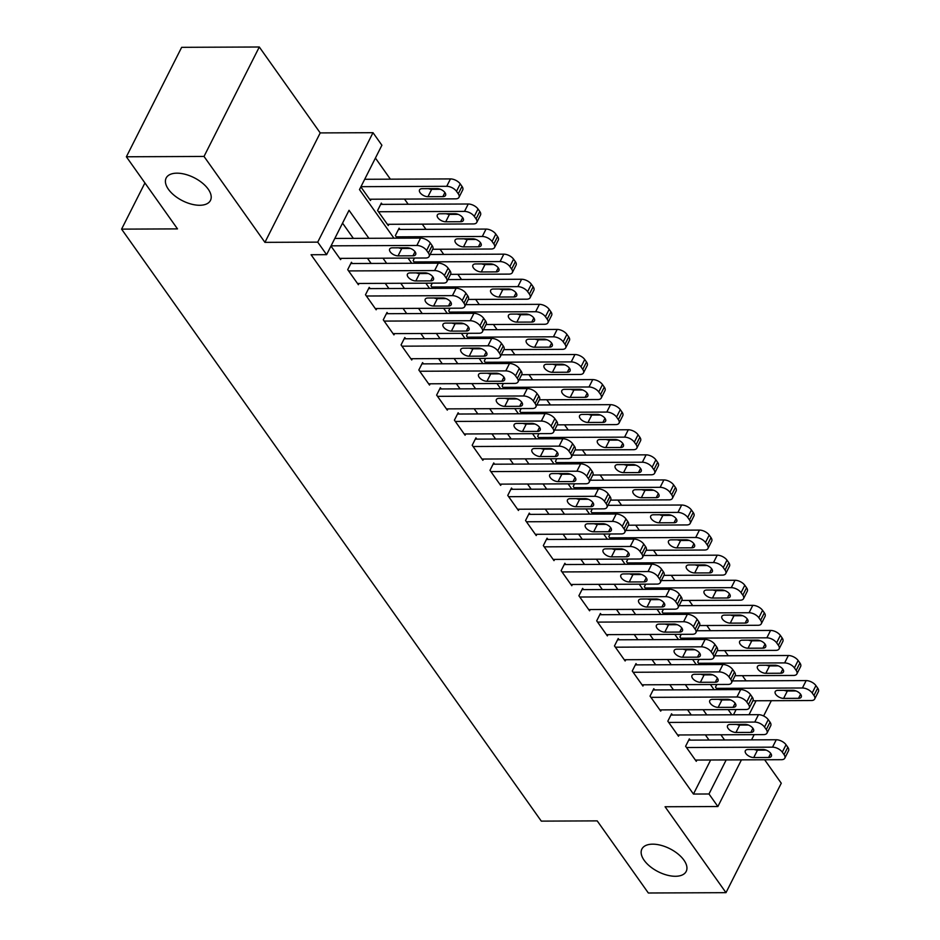 <?xml version="1.0" encoding="UTF-8"?>
<svg xmlns="http://www.w3.org/2000/svg" width="940" height="940" viewBox="0 0 940 940"><rect width="100%" height="100%" fill="white"/><g stroke="black" fill="none" stroke-linecap="round" stroke-linejoin="round"><path stroke-width="1.41" d="M652.654 844.167A24.816 12.89 26.8 0 1 677.975 853.943A24.816 12.89 26.8 0 1 686.2 871.415A24.816 12.89 26.8 0 1 675.425 876.28A24.816 12.89 26.8 0 1 650.116 866.516A24.816 12.89 26.8 0 1 641.891 849.032A24.816 12.89 26.8 0 1 652.654 844.167M176.932 173.172A24.816 12.89 26.8 0 1 202.241 182.936A24.816 12.89 26.8 0 1 210.466 200.408A24.816 12.89 26.8 0 1 199.691 205.273A24.816 12.89 26.8 0 1 174.382 195.508A24.816 12.89 26.8 0 1 166.157 178.024A24.816 12.89 26.8 0 1 176.932 173.172M144.925 182.947L121.589 229.137L541.299 821.125L597.206 820.879L648.341 893L725.986 892.671L781.269 783.22L764.643 759.767M757.828 750.155L757.346 749.486M121.589 229.137L177.496 228.89L126.371 156.78L181.655 47.329L259.299 47L204.015 156.439L264.927 242.356L317.72 242.132L373.004 132.693L381.899 145.23L359.491 189.598L393.942 238.184M264.927 242.356L320.211 132.916L259.299 47M320.211 132.916L373.004 132.693M746.078 680.854L742.4 675.672M728.289 655.768L724.611 650.586M710.511 630.693L706.833 625.5M692.721 605.607L689.043 600.413M674.943 580.52L671.266 575.339M657.154 555.434L653.476 550.253M639.365 530.348L635.698 525.166M621.587 505.262L617.909 500.08M603.797 480.187L600.12 474.994M586.019 455.101L582.342 449.907M568.23 430.015L564.552 424.833M550.452 404.929L546.774 399.747M532.663 379.842L528.985 374.661M514.885 354.756L511.207 349.574M497.096 329.681L493.418 324.488M479.306 304.595L475.64 299.402M461.528 279.509L457.851 274.327M443.739 254.423L440.061 249.241M425.961 229.337L422.283 224.155M408.172 204.25L404.494 199.069M390.394 179.176L375.424 158.061M126.371 156.78L204.015 156.439M690.23 740.133L689.349 738.875L685.613 746.266L696.282 761.318L696.916 760.061M672.452 715.046L671.559 713.789L667.823 721.18L678.492 736.232L679.138 734.974M654.663 689.96L653.782 688.703L650.045 696.105L660.714 711.145L661.349 709.888M636.885 664.874L635.992 663.616L632.256 671.019L642.925 686.071L643.559 684.802M619.096 639.788L618.203 638.53L614.478 645.933L625.147 660.985L625.782 659.716M601.318 614.701L600.425 613.456L596.688 620.846L607.357 635.898L607.992 634.641M583.529 589.627L582.636 588.37L578.899 595.76L589.58 610.812L590.214 609.555M565.739 564.54L564.858 563.283L561.121 570.674L571.79 585.726L572.425 584.469M547.961 539.454L547.068 538.197L543.332 545.6L554.001 560.639L554.647 559.382M530.172 514.368L529.29 513.111L525.554 520.513L536.223 535.565L536.857 534.296M512.394 489.282L511.501 488.036L507.764 495.427L518.434 510.479L519.08 509.21M494.605 464.196L493.723 462.95L489.987 470.341L500.656 485.393L501.29 484.135M476.827 439.121L475.934 437.864L472.197 445.255L482.866 460.306L483.501 459.049M459.037 414.035L458.144 412.778L454.408 420.168L465.089 435.22L465.723 433.963M441.26 388.948L440.366 387.691L436.63 395.094L447.299 410.134L447.934 408.877M423.47 363.862L422.577 362.605L418.841 370.007L429.51 385.059L430.156 383.79M405.68 338.776L404.799 337.531L401.063 344.921L411.732 359.973L412.366 358.704M387.903 313.69L387.01 312.444L383.273 319.835L393.942 334.887L394.589 333.63M370.113 288.615L369.232 287.358L365.495 294.749L376.164 309.801L376.799 308.543M352.336 263.529L351.443 262.272L347.706 269.663L358.375 284.714L359.01 283.457M382.216 204.368L381.323 203.111L377.586 210.513L388.267 225.553L388.902 224.296M400.005 229.454L399.112 228.197L395.376 235.588L397.209 238.172M733.494 714.776L736.126 709.571M360.854 186.895L370.478 200.479L371.112 199.209M404.024 247.784L404.494 248.454M414.481 258.054L413.154 260.674L414.987 263.259M421.802 272.87L422.283 273.54M432.271 283.14L430.943 285.76L432.776 288.345M439.591 297.957L440.061 298.626M450.048 308.226L448.733 310.846L450.554 313.431M457.369 323.043L457.851 323.713M467.838 333.312L466.51 335.933L468.343 338.506M475.158 348.129L475.64 348.799M485.616 358.399L484.3 361.019L486.133 363.592M492.948 373.204L493.418 373.885M503.405 383.485L502.078 386.093L503.911 388.678M510.726 398.29L511.207 398.96M521.183 408.559L519.867 411.18L521.7 413.764M528.515 423.376L528.985 424.046M538.972 433.646L537.645 436.266L539.478 438.851M546.293 448.462L546.774 449.132M556.762 458.732L555.434 461.352L557.267 463.937M564.082 473.548L564.552 474.218M574.54 483.818L573.224 486.438L575.045 489.012M581.86 498.635L582.342 499.305M592.329 508.904L591.002 511.524L592.835 514.098M599.649 523.709L600.12 524.391M610.107 533.99L608.791 536.599L610.612 539.184M617.439 548.796L617.909 549.465M627.897 559.065L626.569 561.685L628.402 564.27M635.217 573.882L635.698 574.552M645.674 584.151L644.358 586.772L646.191 589.356M653.006 598.968L653.476 599.638M663.464 609.238L662.136 611.858L663.969 614.443M670.784 624.054L671.266 624.724M681.241 634.324L679.925 636.944L681.759 639.517M688.573 649.141L689.043 649.81M699.031 659.41L697.715 662.03L699.536 664.604M706.351 674.215L706.833 674.885M716.82 684.496L715.493 687.105L717.326 689.69M724.141 699.301L724.611 699.971M368.88 238.29L349.034 210.302L326.615 254.67L311.081 254.74L693.45 794.053L710.652 760.002M709.03 740.05L705.352 734.857M691.252 714.964L687.575 709.782M673.463 689.878L669.785 684.696M655.673 664.792L652.008 659.61M637.896 639.705L634.218 634.524M620.106 614.631L616.428 609.437M602.329 589.545L598.651 584.351M584.539 564.458L580.861 559.277M566.761 539.372L563.084 534.19M548.972 514.286L545.294 509.104M531.194 489.2L527.516 484.018M513.404 464.125L509.727 458.931M495.615 439.039L491.949 433.845M477.837 413.953L474.16 408.771M460.048 388.866L456.37 383.685M442.27 363.78L438.592 358.598M424.481 338.694L420.803 333.512M406.703 313.619L403.025 308.426M388.913 288.533L385.236 283.339M371.124 263.447L367.458 258.265M353.346 238.361L342.548 223.133M330.974 246.057L340.597 259.628L341.232 258.371M741.437 759.873L717.878 806.532L665.073 806.755L725.986 892.671M717.878 806.532L708.983 793.983L726.185 759.931M693.45 794.053L708.983 793.983M326.615 254.67L317.72 242.132M771.329 700.711L763.609 715.975M754.174 734.657L751.542 739.862M743.798 725.057L744.139 724.376M749.027 714.717L756.066 700.77M400.757 247.808L401.215 248.442M408.042 258.089L411.72 263.271M418.535 272.882L418.993 273.528M425.832 283.175L429.51 288.357M436.325 297.968L436.783 298.615M443.61 308.249L447.287 313.443M454.102 323.055L454.561 323.701M461.399 333.336L465.077 338.529M471.892 348.141L472.35 348.787M479.177 358.422L482.855 363.604M489.67 373.227L490.128 373.873M496.966 383.508L500.644 388.69M507.459 398.302L507.917 398.948M514.756 408.595L518.434 413.776M525.249 423.388L525.707 424.034M532.534 433.681L536.211 438.863M543.026 448.474L543.485 449.12M550.323 458.755L554.001 463.949M560.816 473.56L561.274 474.207M568.101 483.841L571.779 489.035M578.594 498.647L579.052 499.293M585.89 508.928L589.568 514.11M596.383 523.733L596.841 524.379M603.668 534.014L607.346 539.196M614.161 548.807L614.619 549.454M621.457 559.1L625.135 564.282M631.95 573.894L632.409 574.54M639.247 584.187L642.913 589.368M649.74 598.98L650.198 599.626M657.025 609.261L660.702 614.455M667.518 624.066L667.976 624.712M674.814 634.347L678.492 639.541M685.307 649.152L685.765 649.798M692.592 659.434L696.27 664.615M703.085 674.239L703.543 674.885M710.382 684.52L714.059 689.702M720.874 699.313L721.332 699.959M728.159 709.606L731.837 714.788M738.652 724.399L739.11 725.045M724.564 739.98L720.886 734.798M706.774 714.894L703.096 709.712M688.996 689.807L685.319 684.625M671.207 664.733L667.529 659.539M653.429 639.647L649.752 634.453M635.64 614.56L631.962 609.379M617.85 589.474L614.184 584.292M600.072 564.388L596.395 559.206M582.283 539.302L578.605 534.12M564.505 514.227L560.827 509.034M546.716 489.141L543.038 483.947M528.938 464.055L525.26 458.873M511.149 438.968L507.471 433.787M493.359 413.882L489.693 408.7M475.581 388.796L471.904 383.614M457.792 363.721L454.114 358.528M440.014 338.635L436.336 333.441M422.224 313.549L418.547 308.367M404.447 288.463L400.769 283.281M386.657 263.376L382.98 258.195M331.08 245.834L416.843 245.469A7.755 4.03 -153.2 0 1 426.619 250.463L428.393 252.966A7.755 4.03 -153.2 0 1 429.098 256.491A7.755 4.03 -153.2 0 1 425.738 258.007L339.704 258.382M429.098 256.491L432.835 249.1A7.755 4.03 26.8 0 0 432.13 245.575L430.344 243.061A7.755 4.03 26.8 0 0 420.579 238.079L334.816 238.443M407.267 247.772A6.204 3.22 26.8 0 1 413.588 250.216A6.204 3.22 26.8 0 1 415.645 254.587A6.204 3.22 26.8 0 1 412.954 255.797L398.043 255.868A6.204 3.22 26.8 0 1 391.721 253.424A6.204 3.22 26.8 0 1 389.665 249.053A6.204 3.22 26.8 0 1 392.356 247.843L407.267 247.772M410.486 248.43L401.779 248.466A6.204 3.22 26.8 0 1 398.56 247.808M360.96 186.672L446.723 186.308A7.755 4.03 -153.2 0 1 456.499 191.302L458.274 193.805A7.755 4.03 -153.2 0 1 458.99 197.329A7.755 4.03 -153.2 0 1 455.618 198.857L369.585 199.221M364.697 179.282L450.46 178.917A7.755 4.03 26.8 0 1 460.236 183.899L462.01 186.414A7.755 4.03 26.8 0 1 462.727 189.939L458.99 197.329M428.44 188.646A6.204 3.22 -153.2 0 0 431.672 189.316L440.378 189.269M437.147 188.611L422.236 188.682A6.204 3.22 -153.2 0 0 419.546 189.892A6.204 3.22 -153.2 0 0 421.602 194.263A6.204 3.22 -153.2 0 0 427.935 196.707L442.834 196.636A6.204 3.22 -153.2 0 0 445.537 195.426A6.204 3.22 -153.2 0 0 443.48 191.055A6.204 3.22 -153.2 0 0 437.147 188.611M348.599 270.92L434.632 270.555A7.755 4.03 -153.2 0 1 444.397 275.538L446.171 278.052A7.755 4.03 -153.2 0 1 446.888 281.577A7.755 4.03 -153.2 0 1 443.527 283.093L357.494 283.469M446.888 281.577L450.624 274.186A7.755 4.03 26.8 0 0 449.907 270.661L448.133 268.147A7.755 4.03 26.8 0 0 438.369 263.153L350.808 263.529M425.045 272.858A6.204 3.22 26.8 0 1 431.378 275.303A6.204 3.22 26.8 0 1 433.434 279.674A6.204 3.22 26.8 0 1 430.743 280.884L415.832 280.954A6.204 3.22 26.8 0 1 409.499 278.51A6.204 3.22 26.8 0 1 407.443 274.139A6.204 3.22 26.8 0 1 410.146 272.917L425.045 272.858M428.276 273.517L419.569 273.552A6.204 3.22 26.8 0 1 416.338 272.894M366.377 296.006L452.41 295.642A7.755 4.03 -153.2 0 1 462.186 300.624L463.961 303.138A7.755 4.03 -153.2 0 1 464.677 306.663A7.755 4.03 -153.2 0 1 461.305 308.179L375.272 308.543M464.677 306.663L468.414 299.261A7.755 4.03 26.8 0 0 467.697 295.736L465.923 293.233A7.755 4.03 26.8 0 0 456.147 288.239L368.586 288.615M442.834 297.945A6.204 3.22 26.8 0 1 449.156 300.389A6.204 3.22 26.8 0 1 451.212 304.748A6.204 3.22 26.8 0 1 448.521 305.97L433.61 306.029A6.204 3.22 26.8 0 1 427.289 303.596A6.204 3.22 26.8 0 1 425.233 299.226A6.204 3.22 26.8 0 1 427.923 298.004L442.834 297.945M446.054 298.603L437.347 298.638A6.204 3.22 26.8 0 1 434.127 297.98M384.166 321.092L470.2 320.716A7.755 4.03 -153.2 0 1 479.964 325.71L481.75 328.224A7.755 4.03 -153.2 0 1 482.455 331.749A7.755 4.03 -153.2 0 1 479.095 333.265L393.061 333.63M482.455 331.749L486.191 324.347A7.755 4.03 26.8 0 0 485.475 320.822L483.701 318.319A7.755 4.03 26.8 0 0 473.936 313.326L386.375 313.702M460.612 323.031A6.204 3.22 26.8 0 1 466.945 325.463A6.204 3.22 26.8 0 1 469.001 329.834A6.204 3.22 26.8 0 1 466.311 331.056L451.4 331.115A6.204 3.22 26.8 0 1 445.066 328.671A6.204 3.22 26.8 0 1 443.01 324.312A6.204 3.22 26.8 0 1 445.713 323.09L460.612 323.031M463.843 323.689L455.136 323.724A6.204 3.22 26.8 0 1 451.905 323.066M401.944 346.179L487.978 345.803A7.755 4.03 -153.2 0 1 497.754 350.796L499.528 353.299A7.755 4.03 -153.2 0 1 500.245 356.824A7.755 4.03 -153.2 0 1 496.872 358.352L410.839 358.716M500.245 356.824L503.981 349.433A7.755 4.03 26.8 0 0 503.264 345.908L501.49 343.406A7.755 4.03 26.8 0 0 491.714 338.412L404.153 338.788M478.401 348.106A6.204 3.22 26.8 0 1 484.735 350.549A6.204 3.22 26.8 0 1 486.791 354.921A6.204 3.22 26.8 0 1 484.088 356.143L469.189 356.201A6.204 3.22 26.8 0 1 462.856 353.757A6.204 3.22 26.8 0 1 460.8 349.386A6.204 3.22 26.8 0 1 463.49 348.176L478.401 348.106M481.632 348.775L472.926 348.811A6.204 3.22 26.8 0 1 469.695 348.153M378.479 211.758L464.513 211.394A7.755 4.03 -153.2 0 1 474.277 216.388L476.063 218.891A7.755 4.03 -153.2 0 1 476.768 222.416A7.755 4.03 -153.2 0 1 473.407 223.932L387.374 224.308M380.688 204.38L468.249 204.004A7.755 4.03 26.8 0 1 478.014 208.986L479.799 211.5A7.755 4.03 26.8 0 1 480.505 215.025L476.768 222.416M446.23 213.733A6.204 3.22 -153.2 0 0 449.449 214.391L458.156 214.355M454.937 213.697L440.026 213.768A6.204 3.22 -153.2 0 0 437.335 214.978A6.204 3.22 -153.2 0 0 439.391 219.349A6.204 3.22 -153.2 0 0 445.713 221.793L460.623 221.722A6.204 3.22 -153.2 0 0 463.314 220.512A6.204 3.22 -153.2 0 0 461.258 216.141A6.204 3.22 -153.2 0 0 454.937 213.697M396.269 236.845L482.302 236.481A7.755 4.03 -153.2 0 1 492.066 241.463L493.841 243.977A7.755 4.03 -153.2 0 1 494.558 247.502A7.755 4.03 -153.2 0 1 491.185 249.018L432.753 249.264M398.478 229.454L486.027 229.078A7.755 4.03 26.8 0 1 495.803 234.072L497.577 236.586A7.755 4.03 26.8 0 1 498.294 240.111L494.558 247.502M464.007 238.819A6.204 3.22 -153.2 0 0 467.239 239.477L475.946 239.442M472.714 238.784L457.804 238.842A6.204 3.22 -153.2 0 0 455.113 240.064A6.204 3.22 -153.2 0 0 457.169 244.435A6.204 3.22 -153.2 0 0 463.502 246.879L478.413 246.809A6.204 3.22 -153.2 0 0 481.104 245.599A6.204 3.22 -153.2 0 0 479.048 241.228A6.204 3.22 -153.2 0 0 472.714 238.784M414.047 261.931L500.08 261.567A7.755 4.03 -153.2 0 1 509.856 266.549L511.63 269.063A7.755 4.03 -153.2 0 1 512.335 272.588A7.755 4.03 -153.2 0 1 508.975 274.104L450.53 274.351M430.12 254.482L503.816 254.164A7.755 4.03 26.8 0 1 513.581 259.158L515.367 261.661A7.755 4.03 26.8 0 1 516.072 265.186L512.335 272.588M481.797 263.905A6.204 3.22 -153.2 0 0 485.017 264.563L493.723 264.528M490.504 263.87L475.593 263.929A6.204 3.22 -153.2 0 0 472.902 265.151A6.204 3.22 -153.2 0 0 474.959 269.522A6.204 3.22 -153.2 0 0 481.28 271.954L496.191 271.895A6.204 3.22 -153.2 0 0 498.882 270.673A6.204 3.22 -153.2 0 0 496.825 266.314A6.204 3.22 -153.2 0 0 490.504 263.87M431.836 287.017L517.87 286.641A7.755 4.03 -153.2 0 1 527.634 291.635L529.408 294.149A7.755 4.03 -153.2 0 1 530.125 297.675A7.755 4.03 -153.2 0 1 526.753 299.19L468.32 299.437M447.898 279.568L521.606 279.25A7.755 4.03 26.8 0 1 531.37 284.244L533.144 286.747A7.755 4.03 26.8 0 1 533.861 290.272L530.125 297.675M499.575 288.991A6.204 3.22 -153.2 0 0 502.806 289.649L511.513 289.614M508.281 288.956L493.382 289.015A6.204 3.22 -153.2 0 0 490.68 290.237A6.204 3.22 -153.2 0 0 492.736 294.596A6.204 3.22 -153.2 0 0 499.07 297.04L513.98 296.981A6.204 3.22 -153.2 0 0 516.671 295.759A6.204 3.22 -153.2 0 0 514.615 291.388A6.204 3.22 -153.2 0 0 508.281 288.956M419.734 371.253L505.767 370.889A7.755 4.03 -153.2 0 1 515.531 375.882L517.317 378.385A7.755 4.03 -153.2 0 1 518.022 381.91A7.755 4.03 -153.2 0 1 514.662 383.426L428.628 383.802M518.022 381.91L521.759 374.52A7.755 4.03 26.8 0 0 521.054 370.995L519.268 368.48A7.755 4.03 26.8 0 0 509.504 363.498L421.943 363.874M496.191 373.192A6.204 3.22 26.8 0 1 502.512 375.636A6.204 3.22 26.8 0 1 504.569 380.007A6.204 3.22 26.8 0 1 501.878 381.217L486.967 381.288A6.204 3.22 26.8 0 1 480.646 378.844A6.204 3.22 26.8 0 1 478.589 374.473A6.204 3.22 26.8 0 1 481.28 373.262L496.191 373.192M499.41 373.85L490.704 373.897A6.204 3.22 26.8 0 1 487.484 373.227M449.614 312.103L535.647 311.728A7.755 4.03 -153.2 0 1 545.423 316.721L547.197 319.224A7.755 4.03 -153.2 0 1 547.914 322.749A7.755 4.03 -153.2 0 1 544.542 324.277L486.109 324.523M465.688 304.654L539.384 304.337A7.755 4.03 26.8 0 1 549.16 309.331L550.934 311.833A7.755 4.03 26.8 0 1 551.639 315.358L547.914 322.749M517.364 314.078A6.204 3.22 -153.2 0 0 520.584 314.736L529.29 314.7M526.071 314.031L511.16 314.101A6.204 3.22 -153.2 0 0 508.47 315.311A6.204 3.22 -153.2 0 0 510.526 319.682A6.204 3.22 -153.2 0 0 516.847 322.126L531.758 322.068A6.204 3.22 -153.2 0 0 534.449 320.846A6.204 3.22 -153.2 0 0 532.393 316.474A6.204 3.22 -153.2 0 0 526.071 314.031M437.523 396.339L523.557 395.975A7.755 4.03 -153.2 0 1 533.321 400.969L535.095 403.471A7.755 4.03 -153.2 0 1 535.812 406.997A7.755 4.03 -153.2 0 1 532.439 408.512L446.406 408.888M535.812 406.997L539.548 399.606A7.755 4.03 26.8 0 0 538.832 396.081L537.057 393.566A7.755 4.03 26.8 0 0 527.281 388.584L439.732 388.96M513.969 398.278A6.204 3.22 26.8 0 1 520.302 400.722A6.204 3.22 26.8 0 1 522.358 405.093A6.204 3.22 26.8 0 1 519.667 406.303L504.757 406.374A6.204 3.22 26.8 0 1 498.423 403.93A6.204 3.22 26.8 0 1 496.367 399.559A6.204 3.22 26.8 0 1 499.058 398.349L513.969 398.278M517.2 398.936L508.493 398.971A6.204 3.22 26.8 0 1 505.262 398.313M467.403 337.178L553.437 336.814A7.755 4.03 -153.2 0 1 563.201 341.808L564.987 344.31A7.755 4.03 -153.2 0 1 565.692 347.835A7.755 4.03 -153.2 0 1 562.332 349.351L503.887 349.61M483.466 329.74L557.173 329.423A7.755 4.03 26.8 0 1 566.938 334.405L568.712 336.92A7.755 4.03 26.8 0 1 569.428 340.445L565.692 347.835M535.142 339.152A6.204 3.22 -153.2 0 0 538.373 339.822L547.08 339.775M543.849 339.117L528.95 339.187A6.204 3.22 -153.2 0 0 526.247 340.397A6.204 3.22 -153.2 0 0 528.303 344.769A6.204 3.22 -153.2 0 0 534.637 347.213L549.548 347.142A6.204 3.22 -153.2 0 0 552.238 345.932A6.204 3.22 -153.2 0 0 550.182 341.561A6.204 3.22 -153.2 0 0 543.849 339.117M455.301 421.426L541.334 421.061A7.755 4.03 -153.2 0 1 551.098 426.043L552.885 428.558A7.755 4.03 -153.2 0 1 553.59 432.083A7.755 4.03 -153.2 0 1 550.229 433.599L464.196 433.974M553.59 432.083L557.326 424.68A7.755 4.03 26.8 0 0 556.621 421.167L554.835 418.653A7.755 4.03 26.8 0 0 545.071 413.659L457.51 414.035M531.758 423.364A6.204 3.22 26.8 0 1 538.08 425.808A6.204 3.22 26.8 0 1 540.136 430.179A6.204 3.22 26.8 0 1 537.445 431.389L522.534 431.46A6.204 3.22 26.8 0 1 516.213 429.016A6.204 3.22 26.8 0 1 514.157 424.645A6.204 3.22 26.8 0 1 516.847 423.423L531.758 423.364M534.978 424.022L526.271 424.058A6.204 3.22 26.8 0 1 523.051 423.399M485.181 362.264L571.215 361.9A7.755 4.03 -153.2 0 1 580.99 366.894L582.765 369.397A7.755 4.03 -153.2 0 1 583.481 372.921A7.755 4.03 -153.2 0 1 580.109 374.437L521.677 374.696M501.255 354.815L574.951 354.509A7.755 4.03 26.8 0 1 584.727 359.491L586.501 362.006A7.755 4.03 26.8 0 1 587.218 365.531L583.481 372.921M552.932 364.238A6.204 3.22 -153.2 0 0 556.151 364.896L564.858 364.861M561.638 364.203L546.728 364.274A6.204 3.22 -153.2 0 0 544.037 365.484A6.204 3.22 -153.2 0 0 546.093 369.855A6.204 3.22 -153.2 0 0 552.426 372.299L567.325 372.228A6.204 3.22 -153.2 0 0 570.028 371.018A6.204 3.22 -153.2 0 0 567.971 366.647A6.204 3.22 -153.2 0 0 561.638 364.203M473.09 446.512L559.124 446.147A7.755 4.03 -153.2 0 1 568.888 451.13L570.662 453.644A7.755 4.03 -153.2 0 1 571.379 457.169A7.755 4.03 -153.2 0 1 568.007 458.685L481.973 459.049M571.379 457.169L575.115 449.767A7.755 4.03 26.8 0 0 574.399 446.241L572.625 443.739A7.755 4.03 26.8 0 0 562.86 438.745L475.299 439.121M549.536 448.451A6.204 3.22 26.8 0 1 555.869 450.895A6.204 3.22 26.8 0 1 557.925 455.254A6.204 3.22 26.8 0 1 555.235 456.476L540.324 456.535A6.204 3.22 26.8 0 1 533.99 454.102A6.204 3.22 26.8 0 1 531.934 449.731A6.204 3.22 26.8 0 1 534.637 448.509L549.536 448.451M552.767 449.109L544.06 449.144A6.204 3.22 26.8 0 1 540.829 448.486M502.971 387.351L589.004 386.986A7.755 4.03 -153.2 0 1 598.768 391.968L600.554 394.483A7.755 4.03 -153.2 0 1 601.259 398.008A7.755 4.03 -153.2 0 1 597.899 399.524L539.454 399.77M519.045 379.901L592.74 379.584A7.755 4.03 26.8 0 1 602.505 384.578L604.291 387.092A7.755 4.03 26.8 0 1 604.996 390.605L601.259 398.008M570.721 389.325A6.204 3.22 -153.2 0 0 573.941 389.983L582.647 389.947M579.428 389.289L564.517 389.348A6.204 3.22 -153.2 0 0 561.826 390.57A6.204 3.22 -153.2 0 0 563.883 394.941A6.204 3.22 -153.2 0 0 570.204 397.385L585.115 397.315A6.204 3.22 -153.2 0 0 587.806 396.104A6.204 3.22 -153.2 0 0 585.749 391.733A6.204 3.22 -153.2 0 0 579.428 389.289M490.868 471.598L576.902 471.222A7.755 4.03 -153.2 0 1 586.678 476.216L588.452 478.73A7.755 4.03 -153.2 0 1 589.168 482.244A7.755 4.03 -153.2 0 1 585.796 483.771L499.763 484.135M589.168 482.244L592.893 474.853A7.755 4.03 26.8 0 0 592.188 471.328L590.414 468.825A7.755 4.03 26.8 0 0 580.638 463.831L493.077 464.207M567.325 473.537A6.204 3.22 26.8 0 1 573.647 475.969A6.204 3.22 26.8 0 1 575.703 480.34A6.204 3.22 26.8 0 1 573.012 481.562L558.101 481.621A6.204 3.22 26.8 0 1 551.78 479.177A6.204 3.22 26.8 0 1 549.724 474.818A6.204 3.22 26.8 0 1 552.414 473.596L567.325 473.537M570.545 474.195L561.838 474.23A6.204 3.22 26.8 0 1 558.619 473.572M508.657 496.684L594.691 496.308A7.755 4.03 -153.2 0 1 604.455 501.302L606.241 503.805A7.755 4.03 -153.2 0 1 606.946 507.33A7.755 4.03 -153.2 0 1 603.586 508.857L517.552 509.221M606.946 507.33L610.683 499.939A7.755 4.03 26.8 0 0 609.966 496.414L608.192 493.911A7.755 4.03 26.8 0 0 598.428 488.918L510.866 489.294M585.103 498.611A6.204 3.22 26.8 0 1 591.436 501.055A6.204 3.22 26.8 0 1 593.493 505.426A6.204 3.22 26.8 0 1 590.802 506.648L575.891 506.707A6.204 3.22 26.8 0 1 569.558 504.263A6.204 3.22 26.8 0 1 567.502 499.892A6.204 3.22 26.8 0 1 570.204 498.682L585.103 498.611M588.334 499.269L579.628 499.316A6.204 3.22 26.8 0 1 576.396 498.658M526.435 521.759L612.469 521.394A7.755 4.03 -153.2 0 1 622.245 526.388L624.019 528.891A7.755 4.03 -153.2 0 1 624.736 532.416A7.755 4.03 -153.2 0 1 621.364 533.932L535.33 534.308M624.736 532.416L628.472 525.025A7.755 4.03 26.8 0 0 627.755 521.5L625.981 518.986A7.755 4.03 26.8 0 0 616.205 514.004L528.644 514.38M602.893 523.697A6.204 3.22 26.8 0 1 609.226 526.141A6.204 3.22 26.8 0 1 611.282 530.513A6.204 3.22 26.8 0 1 608.58 531.723L593.681 531.793A6.204 3.22 26.8 0 1 587.347 529.349A6.204 3.22 26.8 0 1 585.291 524.978A6.204 3.22 26.8 0 1 587.982 523.768L602.893 523.697M606.112 524.356L597.405 524.391A6.204 3.22 26.8 0 1 594.186 523.733M544.225 546.845L630.258 546.481A7.755 4.03 -153.2 0 1 640.023 551.475L641.809 553.977A7.755 4.03 -153.2 0 1 642.514 557.502A7.755 4.03 -153.2 0 1 639.153 559.018L553.12 559.394M642.514 557.502L646.25 550.111A7.755 4.03 26.8 0 0 645.545 546.587L643.759 544.072A7.755 4.03 26.8 0 0 633.995 539.09L546.434 539.454M620.682 548.784A6.204 3.22 26.8 0 1 627.004 551.228A6.204 3.22 26.8 0 1 629.06 555.599A6.204 3.22 26.8 0 1 626.369 556.809L611.458 556.88A6.204 3.22 26.8 0 1 605.137 554.436A6.204 3.22 26.8 0 1 603.081 550.064A6.204 3.22 26.8 0 1 605.771 548.854L620.682 548.784M623.902 549.442L615.195 549.477A6.204 3.22 26.8 0 1 611.975 548.819M562.014 571.931L648.036 571.567A7.755 4.03 -153.2 0 1 657.812 576.549L659.586 579.063A7.755 4.03 -153.2 0 1 660.303 582.589A7.755 4.03 -153.2 0 1 656.931 584.104L570.897 584.48M660.303 582.589L664.039 575.186A7.755 4.03 26.8 0 0 663.323 571.673L661.548 569.158A7.755 4.03 26.8 0 0 651.773 564.164L564.223 564.54M638.46 573.87A6.204 3.22 26.8 0 1 644.793 576.314A6.204 3.22 26.8 0 1 646.849 580.685A6.204 3.22 26.8 0 1 644.147 581.895L629.248 581.966A6.204 3.22 26.8 0 1 622.914 579.522A6.204 3.22 26.8 0 1 620.858 575.151A6.204 3.22 26.8 0 1 623.549 573.929L638.46 573.87M641.691 574.528L632.984 574.563A6.204 3.22 26.8 0 1 629.753 573.905M579.792 597.018L665.826 596.653A7.755 4.03 -153.2 0 1 675.59 601.635L677.376 604.15A7.755 4.03 -153.2 0 1 678.081 607.675A7.755 4.03 -153.2 0 1 674.72 609.191L588.687 609.555M678.081 607.675L681.817 600.272A7.755 4.03 26.8 0 0 681.112 596.747L679.326 594.245A7.755 4.03 26.8 0 0 669.562 589.251L582.001 589.627M656.249 598.956A6.204 3.22 26.8 0 1 662.571 601.4A6.204 3.22 26.8 0 1 664.627 605.76A6.204 3.22 26.8 0 1 661.936 606.982L647.025 607.04A6.204 3.22 26.8 0 1 640.704 604.608A6.204 3.22 26.8 0 1 638.648 600.237A6.204 3.22 26.8 0 1 641.339 599.015L656.249 598.956M659.469 599.614L650.762 599.649A6.204 3.22 26.8 0 1 647.543 598.991M597.582 622.104L683.615 621.728A7.755 4.03 -153.2 0 1 693.379 626.721L695.154 629.236A7.755 4.03 -153.2 0 1 695.87 632.749A7.755 4.03 -153.2 0 1 692.498 634.277L606.465 634.641M695.87 632.749L699.607 625.359A7.755 4.03 26.8 0 0 698.89 621.834L697.116 619.331A7.755 4.03 26.8 0 0 687.352 614.337L599.79 614.713M674.027 624.043A6.204 3.22 26.8 0 1 680.36 626.475A6.204 3.22 26.8 0 1 682.417 630.846A6.204 3.22 26.8 0 1 679.726 632.068L664.815 632.127A6.204 3.22 26.8 0 1 658.482 629.683A6.204 3.22 26.8 0 1 656.425 625.311A6.204 3.22 26.8 0 1 659.116 624.101L674.027 624.043M677.258 624.701L668.552 624.736A6.204 3.22 26.8 0 1 665.32 624.078M615.359 647.19L701.393 646.814A7.755 4.03 -153.2 0 1 711.169 651.808L712.943 654.311A7.755 4.03 -153.2 0 1 713.648 657.836A7.755 4.03 -153.2 0 1 710.288 659.363L624.254 659.727M713.648 657.836L717.385 650.445A7.755 4.03 26.8 0 0 716.68 646.92L714.894 644.417A7.755 4.03 26.8 0 0 705.129 639.423L617.568 639.799M691.817 649.117A6.204 3.22 26.8 0 1 698.138 651.561A6.204 3.22 26.8 0 1 700.194 655.932A6.204 3.22 26.8 0 1 697.504 657.154L682.593 657.213A6.204 3.22 26.8 0 1 676.271 654.769A6.204 3.22 26.8 0 1 674.215 650.398A6.204 3.22 26.8 0 1 676.906 649.188L691.817 649.117M695.036 649.775L686.329 649.822A6.204 3.22 26.8 0 1 683.11 649.164M633.149 672.264L719.182 671.9A7.755 4.03 -153.2 0 1 728.947 676.894L730.721 679.397A7.755 4.03 -153.2 0 1 731.438 682.922A7.755 4.03 -153.2 0 1 728.077 684.438L642.043 684.814M731.438 682.922L735.174 675.531A7.755 4.03 26.8 0 0 734.457 672.006L732.683 669.491A7.755 4.03 26.8 0 0 722.919 664.51L635.358 664.886M709.594 674.203A6.204 3.22 26.8 0 1 715.928 676.647A6.204 3.22 26.8 0 1 717.984 681.018A6.204 3.22 26.8 0 1 715.293 682.229L700.382 682.299A6.204 3.22 26.8 0 1 694.049 679.855A6.204 3.22 26.8 0 1 691.993 675.484A6.204 3.22 26.8 0 1 694.695 674.274L709.594 674.203M712.826 674.861L704.119 674.897A6.204 3.22 26.8 0 1 700.888 674.239M650.927 697.351L736.96 696.986A7.755 4.03 -153.2 0 1 746.736 701.98L748.51 704.483A7.755 4.03 -153.2 0 1 749.227 708.008A7.755 4.03 -153.2 0 1 745.855 709.524L659.821 709.9M749.227 708.008L752.964 700.617A7.755 4.03 26.8 0 0 752.247 697.092L750.473 694.578A7.755 4.03 26.8 0 0 740.697 689.584L653.136 689.96M727.384 699.289A6.204 3.22 26.8 0 1 733.705 701.734A6.204 3.22 26.8 0 1 735.761 706.105A6.204 3.22 26.8 0 1 733.071 707.315L718.16 707.385A6.204 3.22 26.8 0 1 711.839 704.941A6.204 3.22 26.8 0 1 709.782 700.57A6.204 3.22 26.8 0 1 712.473 699.36L727.384 699.289M730.603 699.948L721.897 699.983A6.204 3.22 26.8 0 1 718.677 699.325M668.716 722.437L754.75 722.073A7.755 4.03 -153.2 0 1 764.514 727.055L766.3 729.569A7.755 4.03 -153.2 0 1 767.005 733.094A7.755 4.03 -153.2 0 1 763.644 734.61L677.611 734.974M767.005 733.094L770.741 725.692A7.755 4.03 26.8 0 0 770.036 722.178L768.25 719.664A7.755 4.03 26.8 0 0 758.486 714.67L670.925 715.046M745.161 724.376A6.204 3.22 26.8 0 1 751.495 726.82A6.204 3.22 26.8 0 1 753.551 731.191A6.204 3.22 26.8 0 1 750.86 732.401L735.95 732.46A6.204 3.22 26.8 0 1 729.628 730.027A6.204 3.22 26.8 0 1 727.56 725.657A6.204 3.22 26.8 0 1 730.263 724.434L745.161 724.376M748.393 725.034L739.686 725.069A6.204 3.22 26.8 0 1 736.455 724.411M520.76 412.437L606.793 412.072A7.755 4.03 -153.2 0 1 616.558 417.055L618.332 419.569A7.755 4.03 -153.2 0 1 619.049 423.094A7.755 4.03 -153.2 0 1 615.677 424.61L557.244 424.856M536.822 404.987L610.518 404.67A7.755 4.03 26.8 0 1 620.294 409.664L622.068 412.166A7.755 4.03 26.8 0 1 622.785 415.691L619.049 423.094M588.499 414.411A6.204 3.22 -153.2 0 0 591.73 415.069L600.437 415.034M597.206 414.376L582.295 414.434A6.204 3.22 -153.2 0 0 579.604 415.656A6.204 3.22 -153.2 0 0 581.66 420.027A6.204 3.22 -153.2 0 0 587.994 422.46L602.893 422.401A6.204 3.22 -153.2 0 0 605.595 421.179A6.204 3.22 -153.2 0 0 603.539 416.82A6.204 3.22 -153.2 0 0 597.206 414.376M538.538 437.523L624.571 437.147A7.755 4.03 -153.2 0 1 634.336 442.141L636.121 444.655A7.755 4.03 -153.2 0 1 636.827 448.169A7.755 4.03 -153.2 0 1 633.466 449.696L575.022 449.943M554.612 430.073L628.308 429.756A7.755 4.03 26.8 0 1 638.072 434.75L639.858 437.253A7.755 4.03 26.8 0 1 640.563 440.778L636.827 448.169M606.288 439.497A6.204 3.22 -153.2 0 0 609.508 440.155L618.215 440.12M614.995 439.462L600.084 439.521A6.204 3.22 -153.2 0 0 597.394 440.743A6.204 3.22 -153.2 0 0 599.45 445.102A6.204 3.22 -153.2 0 0 605.771 447.546L620.682 447.487A6.204 3.22 -153.2 0 0 623.373 446.265A6.204 3.22 -153.2 0 0 621.317 441.894A6.204 3.22 -153.2 0 0 614.995 439.462M556.327 462.609L642.361 462.233A7.755 4.03 -153.2 0 1 652.125 467.227L653.899 469.73A7.755 4.03 -153.2 0 1 654.616 473.255A7.755 4.03 -153.2 0 1 651.244 474.782L592.811 475.029M572.389 455.16L646.097 454.843A7.755 4.03 26.8 0 1 655.861 459.836L657.636 462.339A7.755 4.03 26.8 0 1 658.352 465.864L654.616 473.255M624.066 464.583A6.204 3.22 -153.2 0 0 627.297 465.241L636.004 465.194M632.773 464.536L617.862 464.607A6.204 3.22 -153.2 0 0 615.171 465.817A6.204 3.22 -153.2 0 0 617.227 470.188A6.204 3.22 -153.2 0 0 623.561 472.632L638.471 472.573A6.204 3.22 -153.2 0 0 641.162 471.351A6.204 3.22 -153.2 0 0 639.106 466.98A6.204 3.22 -153.2 0 0 632.773 464.536M574.105 487.684L660.139 487.32A7.755 4.03 -153.2 0 1 669.914 492.313L671.689 494.816A7.755 4.03 -153.2 0 1 672.405 498.341A7.755 4.03 -153.2 0 1 669.033 499.857L610.601 500.115M590.179 480.246L663.875 479.929A7.755 4.03 26.8 0 1 673.639 484.911L675.425 487.425A7.755 4.03 26.8 0 1 676.13 490.95L672.405 498.341M641.856 489.658A6.204 3.22 -153.2 0 0 645.075 490.316L653.782 490.281M650.562 489.623L635.652 489.693A6.204 3.22 -153.2 0 0 632.961 490.903A6.204 3.22 -153.2 0 0 635.017 495.274A6.204 3.22 -153.2 0 0 641.339 497.718L656.249 497.648A6.204 3.22 -153.2 0 0 658.94 496.438A6.204 3.22 -153.2 0 0 656.884 492.066A6.204 3.22 -153.2 0 0 650.562 489.623M591.894 512.77L677.928 512.406A7.755 4.03 -153.2 0 1 687.692 517.399L689.466 519.902A7.755 4.03 -153.2 0 1 690.183 523.427A7.755 4.03 -153.2 0 1 686.823 524.943L628.378 525.202M607.957 505.321L681.664 505.015A7.755 4.03 26.8 0 1 691.429 509.997L693.203 512.512A7.755 4.03 26.8 0 1 693.92 516.037L690.183 523.427M659.633 514.744A6.204 3.22 -153.2 0 0 662.865 515.402L671.571 515.367M668.34 514.709L653.441 514.779A6.204 3.22 -153.2 0 0 650.739 515.99A6.204 3.22 -153.2 0 0 652.795 520.361A6.204 3.22 -153.2 0 0 659.128 522.804L674.039 522.734A6.204 3.22 -153.2 0 0 676.73 521.524A6.204 3.22 -153.2 0 0 674.673 517.153A6.204 3.22 -153.2 0 0 668.34 514.709M609.672 537.856L695.706 537.492A7.755 4.03 -153.2 0 1 705.482 542.474L707.256 544.989A7.755 4.03 -153.2 0 1 707.973 548.514A7.755 4.03 -153.2 0 1 704.601 550.029L646.168 550.276M625.746 530.407L699.442 530.09A7.755 4.03 26.8 0 1 709.218 535.083L710.993 537.598A7.755 4.03 26.8 0 1 711.709 541.111L707.973 548.514M677.423 539.83A6.204 3.22 -153.2 0 0 680.642 540.488L689.349 540.453M686.13 539.795L671.219 539.854A6.204 3.22 -153.2 0 0 668.528 541.076A6.204 3.22 -153.2 0 0 670.584 545.447A6.204 3.22 -153.2 0 0 676.918 547.891L691.817 547.82A6.204 3.22 -153.2 0 0 694.519 546.61A6.204 3.22 -153.2 0 0 692.463 542.239A6.204 3.22 -153.2 0 0 686.13 539.795M627.462 562.942L713.495 562.578A7.755 4.03 -153.2 0 1 723.26 567.56L725.045 570.075A7.755 4.03 -153.2 0 1 725.75 573.6A7.755 4.03 -153.2 0 1 722.39 575.115L663.945 575.362M643.536 555.493L717.232 555.176A7.755 4.03 26.8 0 1 726.996 560.17L728.782 562.672A7.755 4.03 26.8 0 1 729.487 566.197L725.75 573.6M695.212 564.917A6.204 3.22 -153.2 0 0 698.432 565.574L707.139 565.539M703.919 564.881L689.008 564.94A6.204 3.22 -153.2 0 0 686.318 566.162A6.204 3.22 -153.2 0 0 688.374 570.533A6.204 3.22 -153.2 0 0 694.695 572.965L709.606 572.907A6.204 3.22 -153.2 0 0 712.297 571.685A6.204 3.22 -153.2 0 0 710.241 567.325A6.204 3.22 -153.2 0 0 703.919 564.881M645.24 588.029L731.273 587.653A7.755 4.03 -153.2 0 1 741.049 592.647L742.823 595.161A7.755 4.03 -153.2 0 1 743.54 598.674A7.755 4.03 -153.2 0 1 740.168 600.202L681.735 600.448M661.314 580.579L735.01 580.262A7.755 4.03 26.8 0 1 744.786 585.256L746.56 587.759A7.755 4.03 26.8 0 1 747.277 591.284L743.54 598.674M712.99 590.003A6.204 3.22 -153.2 0 0 716.221 590.661L724.928 590.626M721.697 589.968L706.786 590.026A6.204 3.22 -153.2 0 0 704.095 591.236A6.204 3.22 -153.2 0 0 706.152 595.607A6.204 3.22 -153.2 0 0 712.485 598.052L727.384 597.993A6.204 3.22 -153.2 0 0 730.086 596.771A6.204 3.22 -153.2 0 0 728.03 592.4A6.204 3.22 -153.2 0 0 721.697 589.968M663.029 613.115L749.062 612.739A7.755 4.03 -153.2 0 1 758.827 617.733L760.613 620.236A7.755 4.03 -153.2 0 1 761.318 623.761A7.755 4.03 -153.2 0 1 757.957 625.288L699.513 625.535M679.103 605.666L752.799 605.348A7.755 4.03 26.8 0 1 762.563 610.342L764.349 612.845A7.755 4.03 26.8 0 1 765.054 616.37L761.318 623.761M730.78 615.089A6.204 3.22 -153.2 0 0 733.999 615.747L742.706 615.7M739.486 615.042L724.576 615.113A6.204 3.22 -153.2 0 0 721.885 616.323A6.204 3.22 -153.2 0 0 723.941 620.694A6.204 3.22 -153.2 0 0 730.263 623.138L745.173 623.079A6.204 3.22 -153.2 0 0 747.864 621.857A6.204 3.22 -153.2 0 0 745.808 617.486A6.204 3.22 -153.2 0 0 739.486 615.042M680.818 638.189L766.852 637.825A7.755 4.03 -153.2 0 1 776.616 642.819L778.391 645.322A7.755 4.03 -153.2 0 1 779.107 648.847A7.755 4.03 -153.2 0 1 775.735 650.363L717.302 650.621M696.881 630.752L770.577 630.434A7.755 4.03 26.8 0 1 780.353 635.417L782.127 637.931A7.755 4.03 26.8 0 1 782.844 641.456L779.107 648.847M748.557 640.164A6.204 3.22 -153.2 0 0 751.789 640.822L760.495 640.786M757.264 640.128L742.353 640.199A6.204 3.22 -153.2 0 0 739.663 641.409A6.204 3.22 -153.2 0 0 741.719 645.78A6.204 3.22 -153.2 0 0 748.052 648.224L762.963 648.154A6.204 3.22 -153.2 0 0 765.654 646.943A6.204 3.22 -153.2 0 0 763.597 642.572A6.204 3.22 -153.2 0 0 757.264 640.128M698.596 663.276L784.63 662.911A7.755 4.03 -153.2 0 1 794.406 667.905L796.18 670.408A7.755 4.03 -153.2 0 1 796.885 673.933A7.755 4.03 -153.2 0 1 793.525 675.449L735.08 675.707M714.67 655.826L788.366 655.509A7.755 4.03 26.8 0 1 798.13 660.503L799.917 663.017A7.755 4.03 26.8 0 1 800.621 666.542L796.885 673.933M766.347 665.25A6.204 3.22 -153.2 0 0 769.566 665.908L778.273 665.873M775.053 665.215L760.143 665.285A6.204 3.22 -153.2 0 0 757.452 666.495A6.204 3.22 -153.2 0 0 759.508 670.866A6.204 3.22 -153.2 0 0 765.83 673.31L780.741 673.24A6.204 3.22 -153.2 0 0 783.431 672.03A6.204 3.22 -153.2 0 0 781.375 667.659A6.204 3.22 -153.2 0 0 775.053 665.215M686.494 747.523L772.527 747.159A7.755 4.03 -153.2 0 1 782.303 752.141L784.077 754.656A7.755 4.03 -153.2 0 1 784.794 758.181A7.755 4.03 -153.2 0 1 781.422 759.696L695.389 760.061M784.794 758.181L788.531 750.778A7.755 4.03 26.8 0 0 787.814 747.253L786.04 744.75A7.755 4.03 26.8 0 0 776.264 739.757L688.715 740.133M762.951 749.462A6.204 3.22 26.8 0 1 769.284 751.906A6.204 3.22 26.8 0 1 771.341 756.265A6.204 3.22 26.8 0 1 768.638 757.487L753.739 757.546A6.204 3.22 26.8 0 1 747.406 755.102A6.204 3.22 26.8 0 1 745.35 750.743A6.204 3.22 26.8 0 1 748.04 749.521L762.951 749.462M766.182 750.12L757.476 750.155A6.204 3.22 26.8 0 1 754.244 749.497M716.386 688.362L802.419 687.998A7.755 4.03 -153.2 0 1 812.184 692.98L813.958 695.494A7.755 4.03 -153.2 0 1 814.675 699.019A7.755 4.03 -153.2 0 1 811.302 700.535L752.87 700.782M732.448 680.913L806.156 680.595A7.755 4.03 26.8 0 1 815.92 685.589L817.694 688.104A7.755 4.03 26.8 0 1 818.411 691.617L814.675 699.019M784.125 690.336A6.204 3.22 -153.2 0 0 787.356 690.994L796.062 690.959M792.831 690.301L777.932 690.36A6.204 3.22 -153.2 0 0 775.23 691.582A6.204 3.22 -153.2 0 0 777.286 695.952A6.204 3.22 -153.2 0 0 783.619 698.385L798.53 698.326A6.204 3.22 -153.2 0 0 801.221 697.116A6.204 3.22 -153.2 0 0 799.164 692.745A6.204 3.22 -153.2 0 0 792.831 690.301M420.579 238.079L416.843 245.469M430.344 243.061L426.619 250.463M432.13 245.575L428.393 252.966M412.954 255.797L415.034 251.697M398.043 255.868L401.779 248.466M446.723 186.308L450.46 178.917M458.274 193.805L462.01 186.414M456.499 191.302L460.236 183.899M444.914 192.536L442.834 196.636M431.672 189.316L427.935 196.707M438.369 263.153L434.632 270.555M448.133 268.147L444.397 275.538M449.907 270.661L446.171 278.052M430.743 280.884L432.811 276.783M415.832 280.954L419.569 273.552M456.147 288.239L452.41 295.642M465.923 293.233L462.186 300.624M467.697 295.736L463.961 303.138M448.521 305.97L450.601 301.869M433.61 306.029L437.347 298.638M473.936 313.326L470.2 320.716M483.701 318.319L479.964 325.71M485.475 320.822L481.75 328.224M466.311 331.056L468.379 326.944M451.4 331.115L455.136 323.724M491.714 338.412L487.978 345.803M501.49 343.406L497.754 350.796M503.264 345.908L499.528 353.299M484.088 356.143L486.168 352.03M469.189 356.201L472.926 348.811M464.513 211.394L468.249 204.004M476.063 218.891L479.799 211.5M474.277 216.388L478.014 208.986M462.691 217.622L460.623 221.722M449.449 214.391L445.713 221.793M482.302 236.481L486.027 229.078M493.841 243.977L497.577 236.586M492.066 241.463L495.803 234.072M480.481 242.708L478.413 246.809M467.239 239.477L463.502 246.879M500.08 261.567L503.816 254.164M511.63 269.063L515.367 261.661M509.856 266.549L513.581 259.158M498.271 267.794L496.191 271.895M485.017 264.563L481.28 271.954M517.87 286.641L521.606 279.25M529.408 294.149L533.144 286.747M527.634 291.635L531.37 284.244M516.048 292.869L513.98 296.981M502.806 289.649L499.07 297.04M509.504 363.498L505.767 370.889M519.268 368.48L515.531 375.882M521.054 370.995L517.317 378.385M501.878 381.217L503.946 377.116M486.967 381.288L490.704 373.897M535.647 311.728L539.384 304.337M547.197 319.224L550.934 311.833M545.423 316.721L549.16 309.331M533.838 317.955L531.758 322.068M520.584 314.736L516.847 322.126M527.281 388.584L523.557 395.975M537.057 393.566L533.321 400.969M538.832 396.081L535.095 403.471M519.667 406.303L521.735 402.203M504.757 406.374L508.493 398.971M553.437 336.814L557.173 329.423M564.987 344.31L568.712 336.92M563.201 341.808L566.938 334.405M551.615 343.041L549.548 347.142M538.373 339.822L534.637 347.213M545.071 413.659L541.334 421.061M554.835 418.653L551.098 426.043M556.621 421.167L552.885 428.558M537.445 431.389L539.525 427.289M522.534 431.46L526.271 424.058M571.215 361.9L574.951 354.509M582.765 369.397L586.501 362.006M580.99 366.894L584.727 359.491M569.405 368.128L567.325 372.228M556.151 364.896L552.426 372.299M562.86 438.745L559.124 446.147M572.625 443.739L568.888 451.13M574.399 446.241L570.662 453.644M555.235 456.476L557.303 452.375M540.324 456.535L544.06 449.144M589.004 386.986L592.74 379.584M600.554 394.483L604.291 387.092M598.768 391.968L602.505 384.578M587.183 393.214L585.115 397.315M573.941 389.983L570.204 397.385M580.638 463.831L576.902 471.222M590.414 468.825L586.678 476.216M592.188 471.328L588.452 478.73M573.012 481.562L575.092 477.45M558.101 481.621L561.838 474.23M598.428 488.918L594.691 496.308M608.192 493.911L604.455 501.302M609.966 496.414L606.241 503.805M590.802 506.648L592.87 502.536M575.891 506.707L579.628 499.316M616.205 514.004L612.469 521.394M625.981 518.986L622.245 526.388M627.755 521.5L624.019 528.891M608.58 531.723L610.659 527.622M593.681 531.793L597.405 524.391M633.995 539.09L630.258 546.481M643.759 544.072L640.023 551.475M645.545 546.587L641.809 553.977M626.369 556.809L628.437 552.708M611.458 556.88L615.195 549.477M651.773 564.164L648.036 571.567M661.548 569.158L657.812 576.549M663.323 571.673L659.586 579.063M644.147 581.895L646.227 577.795M629.248 581.966L632.984 574.563M669.562 589.251L665.826 596.653M679.326 594.245L675.59 601.635M681.112 596.747L677.376 604.15M661.936 606.982L664.004 602.881M647.025 607.04L650.762 599.649M687.352 614.337L683.615 621.728M697.116 619.331L693.379 626.721M698.89 621.834L695.154 629.236M679.726 632.068L681.794 627.955M664.815 632.127L668.552 624.736M705.129 639.423L701.393 646.814M714.894 644.417L711.169 651.808M716.68 646.92L712.943 654.311M697.504 657.154L699.583 653.042M682.593 657.213L686.329 649.822M722.919 664.51L719.182 671.9M732.683 669.491L728.947 676.894M734.457 672.006L730.721 679.397M715.293 682.229L717.361 678.128M700.382 682.299L704.119 674.897M740.697 689.584L736.96 696.986M750.473 694.578L746.736 701.98M752.247 697.092L748.51 704.483M733.071 707.315L735.15 703.214M718.16 707.385L721.897 699.983M758.486 714.67L754.75 722.073M768.25 719.664L764.514 727.055M770.036 722.178L766.3 729.569M750.86 732.401L752.928 728.3M735.95 732.46L739.686 725.069M606.793 412.072L610.518 404.67M618.332 419.569L622.068 412.166M616.558 417.055L620.294 409.664M604.972 418.3L602.893 422.401M591.73 415.069L587.994 422.46M624.571 437.147L628.308 429.756M636.121 444.655L639.858 437.253M634.336 442.141L638.072 434.75M622.762 443.375L620.682 447.487M609.508 440.155L605.771 447.546M642.361 462.233L646.097 454.843M653.899 469.73L657.636 462.339M652.125 467.227L655.861 459.836M640.539 468.461L638.471 472.573M627.297 465.241L623.561 472.632M660.139 487.32L663.875 479.929M671.689 494.816L675.425 487.425M669.914 492.313L673.639 484.911M658.329 493.547L656.249 497.648M645.075 490.316L641.339 497.718M677.928 512.406L681.664 505.015M689.466 519.902L693.203 512.512M687.692 517.399L691.429 509.997M676.107 518.633L674.039 522.734M662.865 515.402L659.128 522.804M695.706 537.492L699.442 530.09M707.256 544.989L710.993 537.598M705.482 542.474L709.218 535.083M693.896 543.72L691.817 547.82M680.642 540.488L676.918 547.891M713.495 562.578L717.232 555.176M725.045 570.075L728.782 562.672M723.26 567.56L726.996 560.17M711.674 568.806L709.606 572.907M698.432 565.574L694.695 572.965M731.273 587.653L735.01 580.262M742.823 595.161L746.56 587.759M741.049 592.647L744.786 585.256M729.464 593.88L727.384 597.993M716.221 590.661L712.485 598.052M749.062 612.739L752.799 605.348M760.613 620.236L764.349 612.845M758.827 617.733L762.563 610.342M747.241 618.966L745.173 623.079M733.999 615.747L730.263 623.138M766.852 637.825L770.577 630.434M778.391 645.322L782.127 637.931M776.616 642.819L780.353 635.417M765.031 644.053L762.963 648.154M751.789 640.822L748.052 648.224M784.63 662.911L788.366 655.509M796.18 670.408L799.917 663.017M794.406 667.905L798.13 660.503M782.82 669.139L780.741 673.24M769.566 665.908L765.83 673.31M776.264 739.757L772.527 747.159M786.04 744.75L782.303 752.141M787.814 747.253L784.077 754.656M768.638 757.487L770.718 753.386M753.739 757.546L757.476 750.155M802.419 687.998L806.156 680.595M813.958 695.494L817.694 688.104M812.184 692.98L815.92 685.589M800.598 694.225L798.53 698.326M787.356 690.994L783.619 698.385"/></g></svg>
